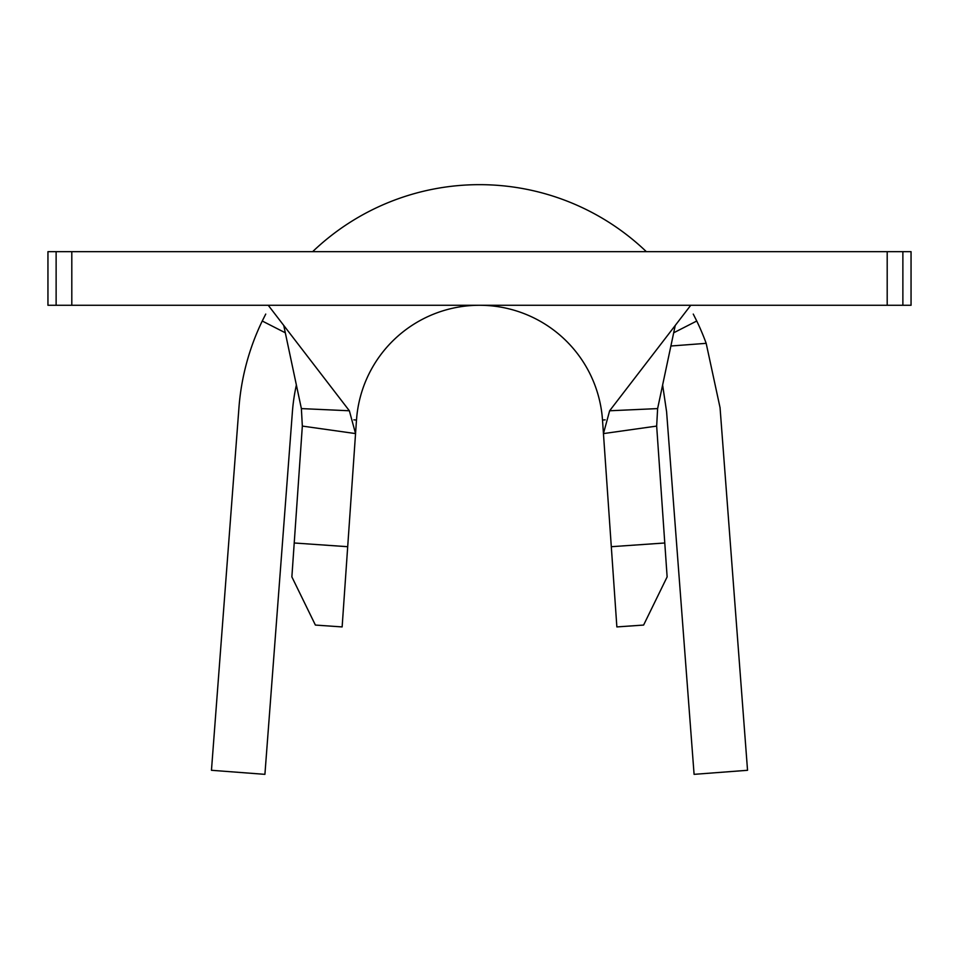 <?xml version="1.0" encoding="UTF-8"?>
<svg xmlns="http://www.w3.org/2000/svg" width="959" height="959" viewBox="0 0 959 959"><rect width="100%" height="100%" fill="white"/><g stroke="black" fill="none" stroke-linecap="round" stroke-linejoin="round"><path stroke-width="1.44" d="M664.779 542.986L667.128 576.898L643.609 625.064L616.865 626.922L611.303 546.702L664.779 542.986L656.663 426.084L603.451 433.588L609.636 410.776L690.756 305.274M268.244 305.274L349.364 410.776L301.378 408.594L302.337 426.084L294.221 542.986L347.697 546.702L355.549 433.588L349.364 410.776M353.847 419.85L356.496 420.03L355.549 433.588L302.337 426.084M609.636 410.776L657.622 408.594L675.208 325.628M656.663 426.084L657.622 408.594M356.496 420.03A123.303 123.303 0 0 1 479.5 305.274A123.303 123.303 0 0 1 602.504 420.03L611.303 546.702M902.875 305.274L911.05 305.274L911.05 251.666L902.875 251.666L902.875 305.274L47.95 305.274L47.95 251.666L71.805 251.666L71.805 305.274M887.195 305.274L887.195 251.666L71.805 251.666M887.195 251.666L902.875 251.666M301.378 408.594L283.792 325.628M347.697 546.702L342.135 626.922L315.391 625.064L291.872 576.898L294.221 542.986M646.354 251.666A241.236 241.236 0 0 0 312.646 251.666M670.892 346.007L706.172 343.334A241.236 241.236 0 0 0 696.749 321.013L673.697 332.785M285.303 332.785L262.251 321.013A241.236 241.236 0 0 0 238.947 407.659L211.459 770.293L264.912 774.345L292.411 411.711A187.628 187.628 0 0 1 296.379 385.015M262.251 321.013L265.739 314.084M693.261 314.084L696.749 321.013M662.621 385.015L666.589 411.711L694.088 774.345L747.541 770.293L720.053 407.659L706.172 343.334M56.125 305.274L56.125 251.666M605.153 419.85L602.504 420.03"/></g></svg>
